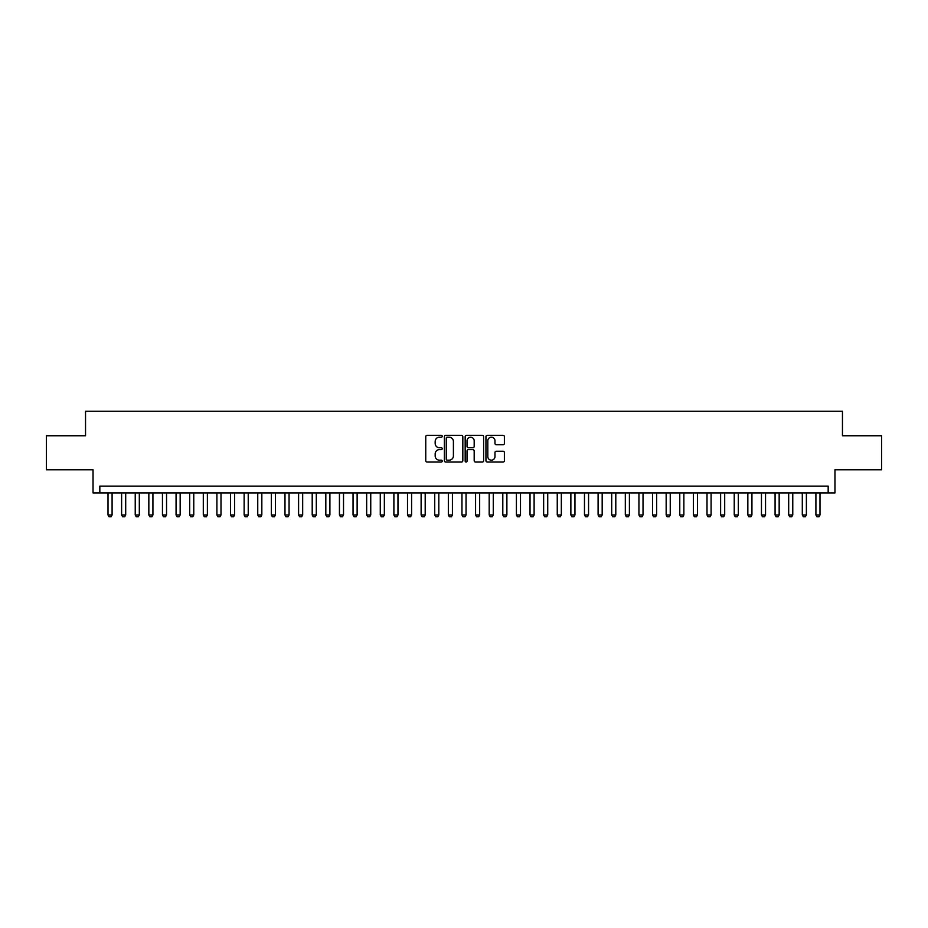 <?xml version="1.0" encoding="UTF-8"?>
<svg xmlns="http://www.w3.org/2000/svg" width="928" height="928" viewBox="0 0 928 928"><rect width="100%" height="100%" fill="white"/><g stroke="black" fill="none" stroke-linecap="round" stroke-linejoin="round"><path stroke-width="1.39" d="M442.215 436.253A0.94 0.94 0 0 0 441.287 435.325L427.089 435.325A1.334 1.334 0 0 0 425.755 436.659L425.755 460.706A1.334 1.334 0 0 0 427.089 462.051L441.287 462.051A0.94 0.94 0 0 0 442.215 461.112A0.94 0.94 0 0 0 441.287 460.172L439.443 460.172A4.28 4.28 0 0 1 435.174 455.903L435.174 453.896A4.28 4.28 0 0 1 439.443 449.616L441.287 449.616A0.94 0.94 0 0 0 442.215 448.688A0.94 0.94 0 0 0 441.287 447.748L439.443 447.748A4.28 4.28 0 0 1 435.174 443.468L435.174 441.473A4.28 4.28 0 0 1 439.443 437.192L441.287 437.192A0.94 0.94 0 0 0 442.215 436.253M503.057 444.744A1.334 1.334 0 0 0 504.391 443.41L504.391 436.659A1.334 1.334 0 0 0 503.057 435.325L487.281 435.325A1.334 1.334 0 0 0 485.947 436.659L485.947 460.706A1.334 1.334 0 0 0 487.281 462.051L503.057 462.051A1.334 1.334 0 0 0 504.391 460.706L504.391 452.562A1.334 1.334 0 0 0 503.057 451.228L496.306 451.228A1.334 1.334 0 0 0 494.972 452.562L494.972 456.599A3.573 3.573 0 0 1 491.399 460.172A3.573 3.573 0 0 1 487.815 456.599L487.815 440.765A3.573 3.573 0 0 1 491.399 437.192A3.573 3.573 0 0 1 494.972 440.765L494.972 443.41A1.334 1.334 0 0 0 496.306 444.744L503.057 444.744M828.17 492.93L834.968 492.93L834.968 469.788L881.6 469.788L881.6 435.754L842.462 435.754L842.462 411.243L85.538 411.243L85.538 435.754L46.4 435.754L46.4 469.788L93.032 469.788L93.032 492.93L828.17 492.93L828.17 486.121L99.83 486.121L99.83 492.93M462.828 436.659A1.334 1.334 0 0 0 461.494 435.325L445.73 435.325A1.334 1.334 0 0 0 444.384 436.659L444.384 460.706A1.334 1.334 0 0 0 445.73 462.051L461.494 462.051A1.334 1.334 0 0 0 462.828 460.706L462.828 436.659M466.506 435.325L482.27 435.325A1.334 1.334 0 0 1 483.616 436.659L483.616 460.706A1.334 1.334 0 0 1 482.27 462.051L475.53 462.051A1.334 1.334 0 0 1 474.185 460.706L474.185 450.962A1.334 1.334 0 0 0 472.851 449.616L468.373 449.616A1.334 1.334 0 0 0 467.039 450.962L467.039 461.112A0.94 0.94 0 0 1 466.1 462.051A0.94 0.94 0 0 1 465.172 461.112L465.172 436.659A1.334 1.334 0 0 1 466.506 435.325M447.192 437.192A0.94 0.94 0 0 0 446.264 438.132L446.264 459.244A0.94 0.94 0 0 0 447.192 460.172L449.129 460.172A4.28 4.28 0 0 0 453.409 455.903L453.409 441.473A4.28 4.28 0 0 0 449.129 437.192L447.192 437.192M474.185 440.835A3.573 3.573 0 0 0 470.612 437.262A3.573 3.573 0 0 0 467.039 440.835L467.039 446.414A1.334 1.334 0 0 0 468.373 447.748L472.851 447.748A1.334 1.334 0 0 0 474.185 446.414L474.185 440.835M108.008 492.93L108.008 514.982L112.091 514.982L112.091 492.93M112.091 514.982L111.07 516.757L109.028 516.757L108.008 514.982M121.614 492.93L121.614 514.982L125.698 514.982L125.698 492.93M125.698 514.982L124.677 516.757L122.635 516.757L121.614 514.982M135.233 492.93L135.233 514.982L139.316 514.982L139.316 492.93M139.316 514.982L138.295 516.757L136.254 516.757L135.233 514.982M148.84 492.93L148.84 514.982L152.923 514.982L152.923 492.93M152.923 514.982L151.902 516.757L149.86 516.757L148.84 514.982M162.458 492.93L162.458 514.982L166.541 514.982L166.541 492.93M166.541 514.982L165.52 516.757L163.479 516.757L162.458 514.982M176.065 492.93L176.065 514.982L180.16 514.982L180.16 492.93M180.16 514.982L179.139 516.757L177.097 516.757L176.065 514.982M189.683 492.93L189.683 514.982L193.766 514.982L193.766 492.93M193.766 514.982L192.746 516.757L190.704 516.757L189.683 514.982M203.302 492.93L203.302 514.982L207.385 514.982L207.385 492.93M207.385 514.982L206.364 516.757L204.322 516.757L203.302 514.982M216.908 492.93L216.908 514.982L220.992 514.982L220.992 492.93M220.992 514.982L219.971 516.757L217.929 516.757L216.908 514.982M230.527 492.93L230.527 514.982L234.61 514.982L234.61 492.93M234.61 514.982L233.589 516.757L231.548 516.757L230.527 514.982M244.134 492.93L244.134 514.982L248.228 514.982L248.228 492.93M248.228 514.982L247.208 516.757L245.154 516.757L244.134 514.982M257.752 492.93L257.752 514.982L261.835 514.982L261.835 492.93M261.835 514.982L260.814 516.757L258.773 516.757L257.752 514.982M271.37 492.93L271.37 514.982L275.454 514.982L275.454 492.93M275.454 514.982L274.433 516.757L272.391 516.757L271.37 514.982M284.977 492.93L284.977 514.982L289.06 514.982L289.06 492.93M289.06 514.982L288.04 516.757L285.998 516.757L284.977 514.982M298.596 492.93L298.596 514.982L302.679 514.982L302.679 492.93M302.679 514.982L301.658 516.757L299.616 516.757L298.596 514.982M312.202 492.93L312.202 514.982L316.297 514.982L316.297 492.93M316.297 514.982L315.265 516.757L313.223 516.757L312.202 514.982M325.821 492.93L325.821 514.982L329.904 514.982L329.904 492.93M329.904 514.982L328.883 516.757L326.842 516.757L325.821 514.982M339.439 492.93L339.439 514.982L343.522 514.982L343.522 492.93M343.522 514.982L342.502 516.757L340.46 516.757L339.439 514.982M353.046 492.93L353.046 514.982L357.129 514.982L357.129 492.93M357.129 514.982L356.108 516.757L354.067 516.757L353.046 514.982M366.664 492.93L366.664 514.982L370.748 514.982L370.748 492.93M370.748 514.982L369.727 516.757L367.685 516.757L366.664 514.982M380.271 492.93L380.271 514.982L384.354 514.982L384.354 492.93M384.354 514.982L383.334 516.757L381.292 516.757L380.271 514.982M393.89 492.93L393.89 514.982L397.973 514.982L397.973 492.93M397.973 514.982L396.952 516.757L394.91 516.757L393.89 514.982M407.508 492.93L407.508 514.982L411.591 514.982L411.591 492.93M411.591 514.982L410.57 516.757L408.529 516.757L407.508 514.982M421.115 492.93L421.115 514.982L425.198 514.982L425.198 492.93M425.198 514.982L424.177 516.757L422.136 516.757L421.115 514.982M434.733 492.93L434.733 514.982L438.816 514.982L438.816 492.93M438.816 514.982L437.796 516.757L435.754 516.757L434.733 514.982M448.34 492.93L448.34 514.982L452.423 514.982L452.423 492.93M452.423 514.982L451.402 516.757L449.361 516.757L448.34 514.982M461.958 492.93L461.958 514.982L466.042 514.982L466.042 492.93M466.042 514.982L465.021 516.757L462.979 516.757L461.958 514.982M475.577 492.93L475.577 514.982L479.66 514.982L479.66 492.93M479.66 514.982L478.639 516.757L476.598 516.757L475.577 514.982M489.184 492.93L489.184 514.982L493.267 514.982L493.267 492.93M493.267 514.982L492.246 516.757L490.204 516.757L489.184 514.982M502.802 492.93L502.802 514.982L506.885 514.982L506.885 492.93M506.885 514.982L505.864 516.757L503.823 516.757L502.802 514.982M516.409 492.93L516.409 514.982L520.492 514.982L520.492 492.93M520.492 514.982L519.471 516.757L517.43 516.757L516.409 514.982M530.027 492.93L530.027 514.982L534.11 514.982L534.11 492.93M534.11 514.982L533.09 516.757L531.048 516.757L530.027 514.982M543.646 492.93L543.646 514.982L547.729 514.982L547.729 492.93M547.729 514.982L546.708 516.757L544.666 516.757L543.646 514.982M557.252 492.93L557.252 514.982L561.336 514.982L561.336 492.93M561.336 514.982L560.315 516.757L558.273 516.757L557.252 514.982M570.871 492.93L570.871 514.982L574.954 514.982L574.954 492.93M574.954 514.982L573.933 516.757L571.892 516.757L570.871 514.982M584.478 492.93L584.478 514.982L588.561 514.982L588.561 492.93M588.561 514.982L587.54 516.757L585.498 516.757L584.478 514.982M598.096 492.93L598.096 514.982L602.179 514.982L602.179 492.93M602.179 514.982L601.158 516.757L599.117 516.757L598.096 514.982M611.703 492.93L611.703 514.982L615.798 514.982L615.798 492.93M615.798 514.982L614.777 516.757L612.735 516.757L611.703 514.982M625.321 492.93L625.321 514.982L629.404 514.982L629.404 492.93M629.404 514.982L628.384 516.757L626.342 516.757L625.321 514.982M638.94 492.93L638.94 514.982L643.023 514.982L643.023 492.93M643.023 514.982L642.002 516.757L639.96 516.757L638.94 514.982M652.546 492.93L652.546 514.982L656.63 514.982L656.63 492.93M656.63 514.982L655.609 516.757L653.567 516.757L652.546 514.982M666.165 492.93L666.165 514.982L670.248 514.982L670.248 492.93M670.248 514.982L669.227 516.757L667.186 516.757L666.165 514.982M679.772 492.93L679.772 514.982L683.866 514.982L683.866 492.93M683.866 514.982L682.846 516.757L680.792 516.757L679.772 514.982M693.39 492.93L693.39 514.982L697.473 514.982L697.473 492.93M697.473 514.982L696.452 516.757L694.411 516.757L693.39 514.982M707.008 492.93L707.008 514.982L711.092 514.982L711.092 492.93M711.092 514.982L710.071 516.757L708.029 516.757L707.008 514.982M720.615 492.93L720.615 514.982L724.698 514.982L724.698 492.93M724.698 514.982L723.678 516.757L721.636 516.757L720.615 514.982M734.234 492.93L734.234 514.982L738.317 514.982L738.317 492.93M738.317 514.982L737.296 516.757L735.254 516.757L734.234 514.982M747.84 492.93L747.84 514.982L751.935 514.982L751.935 492.93M751.935 514.982L750.903 516.757L748.861 516.757L747.84 514.982M761.459 492.93L761.459 514.982L765.542 514.982L765.542 492.93M765.542 514.982L764.521 516.757L762.48 516.757L761.459 514.982M775.077 492.93L775.077 514.982L779.16 514.982L779.16 492.93M779.16 514.982L778.14 516.757L776.098 516.757L775.077 514.982M788.684 492.93L788.684 514.982L792.767 514.982L792.767 492.93M792.767 514.982L791.746 516.757L789.705 516.757L788.684 514.982M802.302 492.93L802.302 514.982L806.386 514.982L806.386 492.93M806.386 514.982L805.365 516.757L803.323 516.757L802.302 514.982M815.909 492.93L815.909 514.982L819.992 514.982L819.992 492.93M819.992 514.982L818.972 516.757L816.93 516.757L815.909 514.982"/></g></svg>

